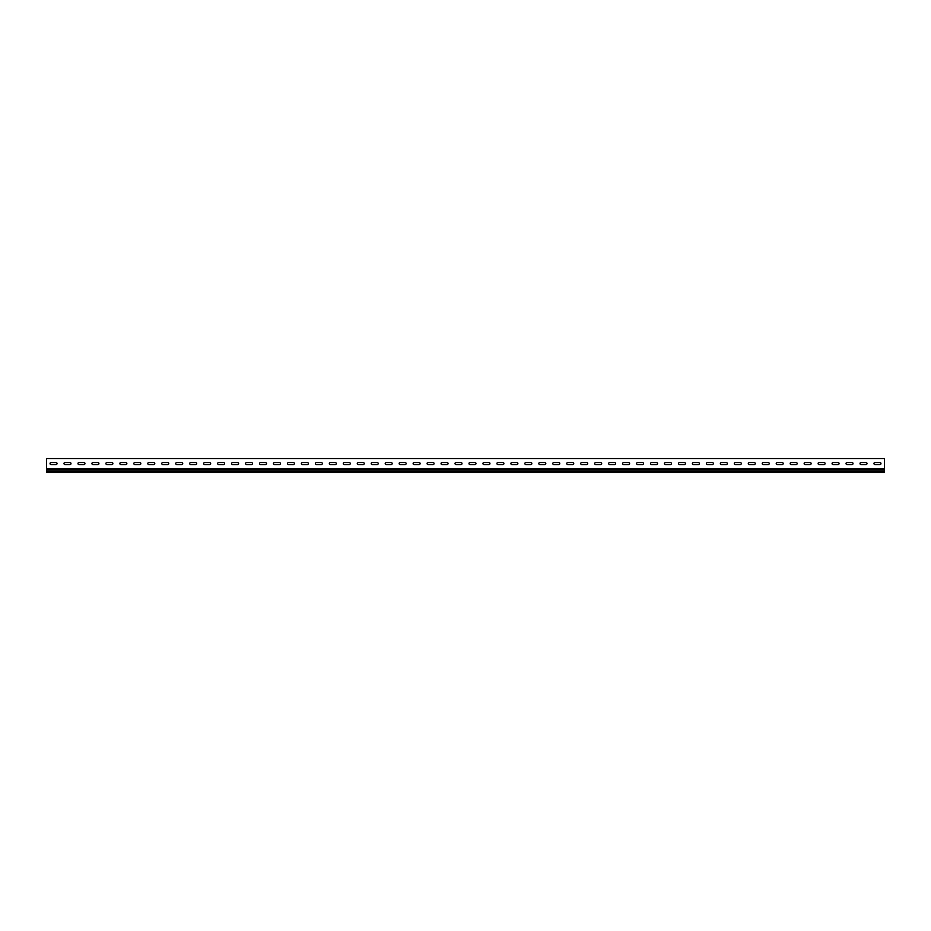 <?xml version="1.0" encoding="UTF-8"?>
<svg xmlns="http://www.w3.org/2000/svg" width="931" height="931" viewBox="0 0 931 931"><rect width="100%" height="100%" fill="white"/><g stroke="black" fill="none" stroke-linecap="round" stroke-linejoin="round"><path stroke-width="1.4" d="M51.019 462.567A0.978 0.978 0 0 0 50.041 463.545A0.978 0.978 0 0 0 51.019 464.522L56.046 464.522A0.978 0.978 0 0 0 57.024 463.545A0.978 0.978 0 0 0 56.046 462.567L51.019 462.567A0.978 0.978 0 0 0 50.041 463.545A0.978 0.978 0 0 0 51.019 464.522M64.984 462.567A0.978 0.978 0 0 0 64.006 463.545A0.978 0.978 0 0 0 64.984 464.522L70.011 464.522A0.978 0.978 0 0 0 70.989 463.545A0.978 0.978 0 0 0 70.011 462.567L64.984 462.567A0.978 0.978 0 0 0 64.006 463.545A0.978 0.978 0 0 0 64.984 464.522M78.949 462.567A0.978 0.978 0 0 0 77.971 463.545A0.978 0.978 0 0 0 78.949 464.522L83.976 464.522A0.978 0.978 0 0 0 84.954 463.545A0.978 0.978 0 0 0 83.976 462.567L78.949 462.567A0.978 0.978 0 0 0 77.971 463.545A0.978 0.978 0 0 0 78.949 464.522M92.914 462.567A0.978 0.978 0 0 0 91.936 463.545A0.978 0.978 0 0 0 92.914 464.522L97.941 464.522A0.978 0.978 0 0 0 98.919 463.545A0.978 0.978 0 0 0 97.941 462.567L92.914 462.567A0.978 0.978 0 0 0 91.936 463.545A0.978 0.978 0 0 0 92.914 464.522M106.879 462.567A0.978 0.978 0 0 0 105.901 463.545A0.978 0.978 0 0 0 106.879 464.522L111.906 464.522A0.978 0.978 0 0 0 112.884 463.545A0.978 0.978 0 0 0 111.906 462.567L106.879 462.567A0.978 0.978 0 0 0 105.901 463.545A0.978 0.978 0 0 0 106.879 464.522M120.844 462.567A0.978 0.978 0 0 0 119.866 463.545A0.978 0.978 0 0 0 120.844 464.522L125.871 464.522A0.978 0.978 0 0 0 126.849 463.545A0.978 0.978 0 0 0 125.871 462.567L120.844 462.567A0.978 0.978 0 0 0 119.866 463.545A0.978 0.978 0 0 0 120.844 464.522M134.809 462.567A0.978 0.978 0 0 0 133.831 463.545A0.978 0.978 0 0 0 134.809 464.522L139.836 464.522A0.978 0.978 0 0 0 140.814 463.545A0.978 0.978 0 0 0 139.836 462.567L134.809 462.567A0.978 0.978 0 0 0 133.831 463.545A0.978 0.978 0 0 0 134.809 464.522M148.774 462.567A0.978 0.978 0 0 0 147.796 463.545A0.978 0.978 0 0 0 148.774 464.522L153.801 464.522A0.978 0.978 0 0 0 154.779 463.545A0.978 0.978 0 0 0 153.801 462.567L148.774 462.567A0.978 0.978 0 0 0 147.796 463.545A0.978 0.978 0 0 0 148.774 464.522M162.739 462.567A0.978 0.978 0 0 0 161.761 463.545A0.978 0.978 0 0 0 162.739 464.522L167.766 464.522A0.978 0.978 0 0 0 168.744 463.545A0.978 0.978 0 0 0 167.766 462.567L162.739 462.567A0.978 0.978 0 0 0 161.761 463.545A0.978 0.978 0 0 0 162.739 464.522M176.704 462.567A0.978 0.978 0 0 0 175.726 463.545A0.978 0.978 0 0 0 176.704 464.522L181.731 464.522A0.978 0.978 0 0 0 182.709 463.545A0.978 0.978 0 0 0 181.731 462.567L176.704 462.567A0.978 0.978 0 0 0 175.726 463.545A0.978 0.978 0 0 0 176.704 464.522M190.669 462.567A0.978 0.978 0 0 0 189.691 463.545A0.978 0.978 0 0 0 190.669 464.522L195.696 464.522A0.978 0.978 0 0 0 196.674 463.545A0.978 0.978 0 0 0 195.696 462.567L190.669 462.567A0.978 0.978 0 0 0 189.691 463.545A0.978 0.978 0 0 0 190.669 464.522M204.634 462.567A0.978 0.978 0 0 0 203.656 463.545A0.978 0.978 0 0 0 204.634 464.522L209.661 464.522A0.978 0.978 0 0 0 210.639 463.545A0.978 0.978 0 0 0 209.661 462.567L204.634 462.567A0.978 0.978 0 0 0 203.656 463.545A0.978 0.978 0 0 0 204.634 464.522M218.599 462.567A0.978 0.978 0 0 0 217.621 463.545A0.978 0.978 0 0 0 218.599 464.522L223.626 464.522A0.978 0.978 0 0 0 224.604 463.545A0.978 0.978 0 0 0 223.626 462.567L218.599 462.567A0.978 0.978 0 0 0 217.621 463.545A0.978 0.978 0 0 0 218.599 464.522M232.564 462.567A0.978 0.978 0 0 0 231.586 463.545A0.978 0.978 0 0 0 232.564 464.522L237.591 464.522A0.978 0.978 0 0 0 238.569 463.545A0.978 0.978 0 0 0 237.591 462.567L232.564 462.567A0.978 0.978 0 0 0 231.586 463.545A0.978 0.978 0 0 0 232.564 464.522M246.529 462.567A0.978 0.978 0 0 0 245.551 463.545A0.978 0.978 0 0 0 246.529 464.522L251.556 464.522A0.978 0.978 0 0 0 252.534 463.545A0.978 0.978 0 0 0 251.556 462.567L246.529 462.567A0.978 0.978 0 0 0 245.551 463.545A0.978 0.978 0 0 0 246.529 464.522M260.494 462.567A0.978 0.978 0 0 0 259.516 463.545A0.978 0.978 0 0 0 260.494 464.522L265.521 464.522A0.978 0.978 0 0 0 266.499 463.545A0.978 0.978 0 0 0 265.521 462.567L260.494 462.567A0.978 0.978 0 0 0 259.516 463.545A0.978 0.978 0 0 0 260.494 464.522M274.459 462.567A0.978 0.978 0 0 0 273.481 463.545A0.978 0.978 0 0 0 274.459 464.522L279.486 464.522A0.978 0.978 0 0 0 280.464 463.545A0.978 0.978 0 0 0 279.486 462.567L274.459 462.567A0.978 0.978 0 0 0 273.481 463.545A0.978 0.978 0 0 0 274.459 464.522M288.424 462.567A0.978 0.978 0 0 0 287.446 463.545A0.978 0.978 0 0 0 288.424 464.522L293.451 464.522A0.978 0.978 0 0 0 294.429 463.545A0.978 0.978 0 0 0 293.451 462.567L288.424 462.567A0.978 0.978 0 0 0 287.446 463.545A0.978 0.978 0 0 0 288.424 464.522M302.389 462.567A0.978 0.978 0 0 0 301.411 463.545A0.978 0.978 0 0 0 302.389 464.522L307.416 464.522A0.978 0.978 0 0 0 308.394 463.545A0.978 0.978 0 0 0 307.416 462.567L302.389 462.567A0.978 0.978 0 0 0 301.411 463.545A0.978 0.978 0 0 0 302.389 464.522M316.354 462.567A0.978 0.978 0 0 0 315.376 463.545A0.978 0.978 0 0 0 316.354 464.522L321.381 464.522A0.978 0.978 0 0 0 322.359 463.545A0.978 0.978 0 0 0 321.381 462.567L316.354 462.567A0.978 0.978 0 0 0 315.376 463.545A0.978 0.978 0 0 0 316.354 464.522M330.319 462.567A0.978 0.978 0 0 0 329.341 463.545A0.978 0.978 0 0 0 330.319 464.522L335.346 464.522A0.978 0.978 0 0 0 336.324 463.545A0.978 0.978 0 0 0 335.346 462.567L330.319 462.567A0.978 0.978 0 0 0 329.341 463.545A0.978 0.978 0 0 0 330.319 464.522M344.284 462.567A0.978 0.978 0 0 0 343.306 463.545A0.978 0.978 0 0 0 344.284 464.522L349.311 464.522A0.978 0.978 0 0 0 350.289 463.545A0.978 0.978 0 0 0 349.311 462.567L344.284 462.567A0.978 0.978 0 0 0 343.306 463.545A0.978 0.978 0 0 0 344.284 464.522M358.249 462.567A0.978 0.978 0 0 0 357.271 463.545A0.978 0.978 0 0 0 358.249 464.522L363.276 464.522A0.978 0.978 0 0 0 364.254 463.545A0.978 0.978 0 0 0 363.276 462.567L358.249 462.567A0.978 0.978 0 0 0 357.271 463.545A0.978 0.978 0 0 0 358.249 464.522M372.214 462.567A0.978 0.978 0 0 0 371.236 463.545A0.978 0.978 0 0 0 372.214 464.522L377.241 464.522A0.978 0.978 0 0 0 378.219 463.545A0.978 0.978 0 0 0 377.241 462.567L372.214 462.567A0.978 0.978 0 0 0 371.236 463.545A0.978 0.978 0 0 0 372.214 464.522M386.179 462.567A0.978 0.978 0 0 0 385.201 463.545A0.978 0.978 0 0 0 386.179 464.522L391.206 464.522A0.978 0.978 0 0 0 392.184 463.545A0.978 0.978 0 0 0 391.206 462.567L386.179 462.567A0.978 0.978 0 0 0 385.201 463.545A0.978 0.978 0 0 0 386.179 464.522M400.144 462.567A0.978 0.978 0 0 0 399.166 463.545A0.978 0.978 0 0 0 400.144 464.522L405.171 464.522A0.978 0.978 0 0 0 406.149 463.545A0.978 0.978 0 0 0 405.171 462.567L400.144 462.567A0.978 0.978 0 0 0 399.166 463.545A0.978 0.978 0 0 0 400.144 464.522M414.109 462.567A0.978 0.978 0 0 0 413.131 463.545A0.978 0.978 0 0 0 414.109 464.522L419.136 464.522A0.978 0.978 0 0 0 420.114 463.545A0.978 0.978 0 0 0 419.136 462.567L414.109 462.567A0.978 0.978 0 0 0 413.131 463.545A0.978 0.978 0 0 0 414.109 464.522M428.074 462.567A0.978 0.978 0 0 0 427.096 463.545A0.978 0.978 0 0 0 428.074 464.522L433.101 464.522A0.978 0.978 0 0 0 434.079 463.545A0.978 0.978 0 0 0 433.101 462.567L428.074 462.567A0.978 0.978 0 0 0 427.096 463.545A0.978 0.978 0 0 0 428.074 464.522M442.039 462.567A0.978 0.978 0 0 0 441.061 463.545A0.978 0.978 0 0 0 442.039 464.522L447.066 464.522A0.978 0.978 0 0 0 448.044 463.545A0.978 0.978 0 0 0 447.066 462.567L442.039 462.567A0.978 0.978 0 0 0 441.061 463.545A0.978 0.978 0 0 0 442.039 464.522M456.004 462.567A0.978 0.978 0 0 0 455.026 463.545A0.978 0.978 0 0 0 456.004 464.522L461.031 464.522A0.978 0.978 0 0 0 462.009 463.545A0.978 0.978 0 0 0 461.031 462.567L456.004 462.567A0.978 0.978 0 0 0 455.026 463.545A0.978 0.978 0 0 0 456.004 464.522M469.969 462.567A0.978 0.978 0 0 0 468.991 463.545A0.978 0.978 0 0 0 469.969 464.522L474.996 464.522A0.978 0.978 0 0 0 475.974 463.545A0.978 0.978 0 0 0 474.996 462.567L469.969 462.567A0.978 0.978 0 0 0 468.991 463.545A0.978 0.978 0 0 0 469.969 464.522M483.934 462.567A0.978 0.978 0 0 0 482.956 463.545A0.978 0.978 0 0 0 483.934 464.522L488.961 464.522A0.978 0.978 0 0 0 489.939 463.545A0.978 0.978 0 0 0 488.961 462.567L483.934 462.567A0.978 0.978 0 0 0 482.956 463.545A0.978 0.978 0 0 0 483.934 464.522M497.899 462.567A0.978 0.978 0 0 0 496.921 463.545A0.978 0.978 0 0 0 497.899 464.522L502.926 464.522A0.978 0.978 0 0 0 503.904 463.545A0.978 0.978 0 0 0 502.926 462.567L497.899 462.567A0.978 0.978 0 0 0 496.921 463.545A0.978 0.978 0 0 0 497.899 464.522M511.864 462.567A0.978 0.978 0 0 0 510.886 463.545A0.978 0.978 0 0 0 511.864 464.522L516.891 464.522A0.978 0.978 0 0 0 517.869 463.545A0.978 0.978 0 0 0 516.891 462.567L511.864 462.567A0.978 0.978 0 0 0 510.886 463.545A0.978 0.978 0 0 0 511.864 464.522M525.829 462.567A0.978 0.978 0 0 0 524.851 463.545A0.978 0.978 0 0 0 525.829 464.522L530.856 464.522A0.978 0.978 0 0 0 531.834 463.545A0.978 0.978 0 0 0 530.856 462.567L525.829 462.567A0.978 0.978 0 0 0 524.851 463.545A0.978 0.978 0 0 0 525.829 464.522M539.794 462.567A0.978 0.978 0 0 0 538.816 463.545A0.978 0.978 0 0 0 539.794 464.522L544.821 464.522A0.978 0.978 0 0 0 545.799 463.545A0.978 0.978 0 0 0 544.821 462.567L539.794 462.567A0.978 0.978 0 0 0 538.816 463.545A0.978 0.978 0 0 0 539.794 464.522M553.759 462.567A0.978 0.978 0 0 0 552.781 463.545A0.978 0.978 0 0 0 553.759 464.522L558.786 464.522A0.978 0.978 0 0 0 559.764 463.545A0.978 0.978 0 0 0 558.786 462.567L553.759 462.567A0.978 0.978 0 0 0 552.781 463.545A0.978 0.978 0 0 0 553.759 464.522M567.724 462.567A0.978 0.978 0 0 0 566.746 463.545A0.978 0.978 0 0 0 567.724 464.522L572.751 464.522A0.978 0.978 0 0 0 573.729 463.545A0.978 0.978 0 0 0 572.751 462.567L567.724 462.567A0.978 0.978 0 0 0 566.746 463.545A0.978 0.978 0 0 0 567.724 464.522M581.689 462.567A0.978 0.978 0 0 0 580.711 463.545A0.978 0.978 0 0 0 581.689 464.522L586.716 464.522A0.978 0.978 0 0 0 587.694 463.545A0.978 0.978 0 0 0 586.716 462.567L581.689 462.567A0.978 0.978 0 0 0 580.711 463.545A0.978 0.978 0 0 0 581.689 464.522M595.654 462.567A0.978 0.978 0 0 0 594.676 463.545A0.978 0.978 0 0 0 595.654 464.522L600.681 464.522A0.978 0.978 0 0 0 601.659 463.545A0.978 0.978 0 0 0 600.681 462.567L595.654 462.567A0.978 0.978 0 0 0 594.676 463.545A0.978 0.978 0 0 0 595.654 464.522M609.619 462.567A0.978 0.978 0 0 0 608.641 463.545A0.978 0.978 0 0 0 609.619 464.522L614.646 464.522A0.978 0.978 0 0 0 615.624 463.545A0.978 0.978 0 0 0 614.646 462.567L609.619 462.567A0.978 0.978 0 0 0 608.641 463.545A0.978 0.978 0 0 0 609.619 464.522M623.584 462.567A0.978 0.978 0 0 0 622.606 463.545A0.978 0.978 0 0 0 623.584 464.522L628.611 464.522A0.978 0.978 0 0 0 629.589 463.545A0.978 0.978 0 0 0 628.611 462.567L623.584 462.567A0.978 0.978 0 0 0 622.606 463.545A0.978 0.978 0 0 0 623.584 464.522M637.549 462.567A0.978 0.978 0 0 0 636.571 463.545A0.978 0.978 0 0 0 637.549 464.522L642.576 464.522A0.978 0.978 0 0 0 643.554 463.545A0.978 0.978 0 0 0 642.576 462.567L637.549 462.567A0.978 0.978 0 0 0 636.571 463.545A0.978 0.978 0 0 0 637.549 464.522M651.514 462.567A0.978 0.978 0 0 0 650.536 463.545A0.978 0.978 0 0 0 651.514 464.522L656.541 464.522A0.978 0.978 0 0 0 657.519 463.545A0.978 0.978 0 0 0 656.541 462.567L651.514 462.567A0.978 0.978 0 0 0 650.536 463.545A0.978 0.978 0 0 0 651.514 464.522M665.479 462.567A0.978 0.978 0 0 0 664.501 463.545A0.978 0.978 0 0 0 665.479 464.522L670.506 464.522A0.978 0.978 0 0 0 671.484 463.545A0.978 0.978 0 0 0 670.506 462.567L665.479 462.567A0.978 0.978 0 0 0 664.501 463.545A0.978 0.978 0 0 0 665.479 464.522M679.444 462.567A0.978 0.978 0 0 0 678.466 463.545A0.978 0.978 0 0 0 679.444 464.522L684.471 464.522A0.978 0.978 0 0 0 685.449 463.545A0.978 0.978 0 0 0 684.471 462.567L679.444 462.567A0.978 0.978 0 0 0 678.466 463.545A0.978 0.978 0 0 0 679.444 464.522M693.409 462.567A0.978 0.978 0 0 0 692.431 463.545A0.978 0.978 0 0 0 693.409 464.522L698.436 464.522A0.978 0.978 0 0 0 699.414 463.545A0.978 0.978 0 0 0 698.436 462.567L693.409 462.567A0.978 0.978 0 0 0 692.431 463.545A0.978 0.978 0 0 0 693.409 464.522M707.374 462.567A0.978 0.978 0 0 0 706.396 463.545A0.978 0.978 0 0 0 707.374 464.522L712.401 464.522A0.978 0.978 0 0 0 713.379 463.545A0.978 0.978 0 0 0 712.401 462.567L707.374 462.567A0.978 0.978 0 0 0 706.396 463.545A0.978 0.978 0 0 0 707.374 464.522M721.339 462.567A0.978 0.978 0 0 0 720.361 463.545A0.978 0.978 0 0 0 721.339 464.522L726.366 464.522A0.978 0.978 0 0 0 727.344 463.545A0.978 0.978 0 0 0 726.366 462.567L721.339 462.567A0.978 0.978 0 0 0 720.361 463.545A0.978 0.978 0 0 0 721.339 464.522M735.304 462.567A0.978 0.978 0 0 0 734.326 463.545A0.978 0.978 0 0 0 735.304 464.522L740.331 464.522A0.978 0.978 0 0 0 741.309 463.545A0.978 0.978 0 0 0 740.331 462.567L735.304 462.567A0.978 0.978 0 0 0 734.326 463.545A0.978 0.978 0 0 0 735.304 464.522M749.269 462.567A0.978 0.978 0 0 0 748.291 463.545A0.978 0.978 0 0 0 749.269 464.522L754.296 464.522A0.978 0.978 0 0 0 755.274 463.545A0.978 0.978 0 0 0 754.296 462.567L749.269 462.567A0.978 0.978 0 0 0 748.291 463.545A0.978 0.978 0 0 0 749.269 464.522M847.024 462.567A0.978 0.978 0 0 0 846.046 463.545A0.978 0.978 0 0 0 847.024 464.522L852.051 464.522A0.978 0.978 0 0 0 853.029 463.545A0.978 0.978 0 0 0 852.051 462.567L847.024 462.567A0.978 0.978 0 0 0 846.046 463.545A0.978 0.978 0 0 0 847.024 464.522M833.059 462.567A0.978 0.978 0 0 0 832.081 463.545A0.978 0.978 0 0 0 833.059 464.522L838.086 464.522A0.978 0.978 0 0 0 839.064 463.545A0.978 0.978 0 0 0 838.086 462.567L833.059 462.567A0.978 0.978 0 0 0 832.081 463.545A0.978 0.978 0 0 0 833.059 464.522M819.094 462.567A0.978 0.978 0 0 0 818.116 463.545A0.978 0.978 0 0 0 819.094 464.522L824.121 464.522A0.978 0.978 0 0 0 825.099 463.545A0.978 0.978 0 0 0 824.121 462.567L819.094 462.567A0.978 0.978 0 0 0 818.116 463.545A0.978 0.978 0 0 0 819.094 464.522M805.129 462.567A0.978 0.978 0 0 0 804.151 463.545A0.978 0.978 0 0 0 805.129 464.522L810.156 464.522A0.978 0.978 0 0 0 811.134 463.545A0.978 0.978 0 0 0 810.156 462.567L805.129 462.567A0.978 0.978 0 0 0 804.151 463.545A0.978 0.978 0 0 0 805.129 464.522M791.164 462.567A0.978 0.978 0 0 0 790.186 463.545A0.978 0.978 0 0 0 791.164 464.522L796.191 464.522A0.978 0.978 0 0 0 797.169 463.545A0.978 0.978 0 0 0 796.191 462.567L791.164 462.567A0.978 0.978 0 0 0 790.186 463.545A0.978 0.978 0 0 0 791.164 464.522M874.954 462.567A0.978 0.978 0 0 0 873.976 463.545A0.978 0.978 0 0 0 874.954 464.522L879.981 464.522A0.978 0.978 0 0 0 880.959 463.545A0.978 0.978 0 0 0 879.981 462.567L874.954 462.567A0.978 0.978 0 0 0 873.976 463.545A0.978 0.978 0 0 0 874.954 464.522M777.199 462.567A0.978 0.978 0 0 0 776.221 463.545A0.978 0.978 0 0 0 777.199 464.522L782.226 464.522A0.978 0.978 0 0 0 783.204 463.545A0.978 0.978 0 0 0 782.226 462.567L777.199 462.567A0.978 0.978 0 0 0 776.221 463.545A0.978 0.978 0 0 0 777.199 464.522M763.234 462.567A0.978 0.978 0 0 0 762.256 463.545A0.978 0.978 0 0 0 763.234 464.522L768.261 464.522A0.978 0.978 0 0 0 769.239 463.545A0.978 0.978 0 0 0 768.261 462.567L763.234 462.567A0.978 0.978 0 0 0 762.256 463.545A0.978 0.978 0 0 0 763.234 464.522M860.989 462.567A0.978 0.978 0 0 0 860.011 463.545A0.978 0.978 0 0 0 860.989 464.522L866.016 464.522A0.978 0.978 0 0 0 866.994 463.545A0.978 0.978 0 0 0 866.016 462.567L860.989 462.567A0.978 0.978 0 0 0 860.011 463.545A0.978 0.978 0 0 0 860.989 464.522M884.45 468.689L884.45 458.518L46.55 458.518L46.55 468.689L884.45 468.689L884.45 469.911L46.55 469.911L46.55 472.483L884.45 472.483L884.45 469.911M56.046 464.522A0.978 0.978 0 0 0 57.024 463.545A0.978 0.978 0 0 0 56.046 462.567M70.011 464.522A0.978 0.978 0 0 0 70.989 463.545A0.978 0.978 0 0 0 70.011 462.567M83.976 464.522A0.978 0.978 0 0 0 84.954 463.545A0.978 0.978 0 0 0 83.976 462.567M97.941 464.522A0.978 0.978 0 0 0 98.919 463.545A0.978 0.978 0 0 0 97.941 462.567M111.906 464.522A0.978 0.978 0 0 0 112.884 463.545A0.978 0.978 0 0 0 111.906 462.567M125.871 464.522A0.978 0.978 0 0 0 126.849 463.545A0.978 0.978 0 0 0 125.871 462.567M139.836 464.522A0.978 0.978 0 0 0 140.814 463.545A0.978 0.978 0 0 0 139.836 462.567M153.801 464.522A0.978 0.978 0 0 0 154.779 463.545A0.978 0.978 0 0 0 153.801 462.567M167.766 464.522A0.978 0.978 0 0 0 168.744 463.545A0.978 0.978 0 0 0 167.766 462.567M181.731 464.522A0.978 0.978 0 0 0 182.709 463.545A0.978 0.978 0 0 0 181.731 462.567M195.696 464.522A0.978 0.978 0 0 0 196.674 463.545A0.978 0.978 0 0 0 195.696 462.567M209.661 464.522A0.978 0.978 0 0 0 210.639 463.545A0.978 0.978 0 0 0 209.661 462.567M223.626 464.522A0.978 0.978 0 0 0 224.604 463.545A0.978 0.978 0 0 0 223.626 462.567M237.591 464.522A0.978 0.978 0 0 0 238.569 463.545A0.978 0.978 0 0 0 237.591 462.567M251.556 464.522A0.978 0.978 0 0 0 252.534 463.545A0.978 0.978 0 0 0 251.556 462.567M265.521 464.522A0.978 0.978 0 0 0 266.499 463.545A0.978 0.978 0 0 0 265.521 462.567M279.486 464.522A0.978 0.978 0 0 0 280.464 463.545A0.978 0.978 0 0 0 279.486 462.567M293.451 464.522A0.978 0.978 0 0 0 294.429 463.545A0.978 0.978 0 0 0 293.451 462.567M307.416 464.522A0.978 0.978 0 0 0 308.394 463.545A0.978 0.978 0 0 0 307.416 462.567M321.381 464.522A0.978 0.978 0 0 0 322.359 463.545A0.978 0.978 0 0 0 321.381 462.567M335.346 464.522A0.978 0.978 0 0 0 336.324 463.545A0.978 0.978 0 0 0 335.346 462.567M349.311 464.522A0.978 0.978 0 0 0 350.289 463.545A0.978 0.978 0 0 0 349.311 462.567M363.276 464.522A0.978 0.978 0 0 0 364.254 463.545A0.978 0.978 0 0 0 363.276 462.567M377.241 464.522A0.978 0.978 0 0 0 378.219 463.545A0.978 0.978 0 0 0 377.241 462.567M391.206 464.522A0.978 0.978 0 0 0 392.184 463.545A0.978 0.978 0 0 0 391.206 462.567M405.171 464.522A0.978 0.978 0 0 0 406.149 463.545A0.978 0.978 0 0 0 405.171 462.567M419.136 464.522A0.978 0.978 0 0 0 420.114 463.545A0.978 0.978 0 0 0 419.136 462.567M433.101 464.522A0.978 0.978 0 0 0 434.079 463.545A0.978 0.978 0 0 0 433.101 462.567M447.066 464.522A0.978 0.978 0 0 0 448.044 463.545A0.978 0.978 0 0 0 447.066 462.567M461.031 464.522A0.978 0.978 0 0 0 462.009 463.545A0.978 0.978 0 0 0 461.031 462.567M474.996 464.522A0.978 0.978 0 0 0 475.974 463.545A0.978 0.978 0 0 0 474.996 462.567M488.961 464.522A0.978 0.978 0 0 0 489.939 463.545A0.978 0.978 0 0 0 488.961 462.567M502.926 464.522A0.978 0.978 0 0 0 503.904 463.545A0.978 0.978 0 0 0 502.926 462.567M516.891 464.522A0.978 0.978 0 0 0 517.869 463.545A0.978 0.978 0 0 0 516.891 462.567M530.856 464.522A0.978 0.978 0 0 0 531.834 463.545A0.978 0.978 0 0 0 530.856 462.567M544.821 464.522A0.978 0.978 0 0 0 545.799 463.545A0.978 0.978 0 0 0 544.821 462.567M558.786 464.522A0.978 0.978 0 0 0 559.764 463.545A0.978 0.978 0 0 0 558.786 462.567M572.751 464.522A0.978 0.978 0 0 0 573.729 463.545A0.978 0.978 0 0 0 572.751 462.567M586.716 464.522A0.978 0.978 0 0 0 587.694 463.545A0.978 0.978 0 0 0 586.716 462.567M600.681 464.522A0.978 0.978 0 0 0 601.659 463.545A0.978 0.978 0 0 0 600.681 462.567M614.646 464.522A0.978 0.978 0 0 0 615.624 463.545A0.978 0.978 0 0 0 614.646 462.567M628.611 464.522A0.978 0.978 0 0 0 629.589 463.545A0.978 0.978 0 0 0 628.611 462.567M642.576 464.522A0.978 0.978 0 0 0 643.554 463.545A0.978 0.978 0 0 0 642.576 462.567M656.541 464.522A0.978 0.978 0 0 0 657.519 463.545A0.978 0.978 0 0 0 656.541 462.567M670.506 464.522A0.978 0.978 0 0 0 671.484 463.545A0.978 0.978 0 0 0 670.506 462.567M684.471 464.522A0.978 0.978 0 0 0 685.449 463.545A0.978 0.978 0 0 0 684.471 462.567M698.436 464.522A0.978 0.978 0 0 0 699.414 463.545A0.978 0.978 0 0 0 698.436 462.567M712.401 464.522A0.978 0.978 0 0 0 713.379 463.545A0.978 0.978 0 0 0 712.401 462.567M726.366 464.522A0.978 0.978 0 0 0 727.344 463.545A0.978 0.978 0 0 0 726.366 462.567M740.331 464.522A0.978 0.978 0 0 0 741.309 463.545A0.978 0.978 0 0 0 740.331 462.567M754.296 464.522A0.978 0.978 0 0 0 755.274 463.545A0.978 0.978 0 0 0 754.296 462.567M852.051 464.522A0.978 0.978 0 0 0 853.029 463.545A0.978 0.978 0 0 0 852.051 462.567M838.086 464.522A0.978 0.978 0 0 0 839.064 463.545A0.978 0.978 0 0 0 838.086 462.567M824.121 464.522A0.978 0.978 0 0 0 825.099 463.545A0.978 0.978 0 0 0 824.121 462.567M810.156 464.522A0.978 0.978 0 0 0 811.134 463.545A0.978 0.978 0 0 0 810.156 462.567M796.191 464.522A0.978 0.978 0 0 0 797.169 463.545A0.978 0.978 0 0 0 796.191 462.567M879.981 464.522A0.978 0.978 0 0 0 880.959 463.545A0.978 0.978 0 0 0 879.981 462.567M782.226 464.522A0.978 0.978 0 0 0 783.204 463.545A0.978 0.978 0 0 0 782.226 462.567M768.261 464.522A0.978 0.978 0 0 0 769.239 463.545A0.978 0.978 0 0 0 768.261 462.567M866.016 464.522A0.978 0.978 0 0 0 866.994 463.545A0.978 0.978 0 0 0 866.016 462.567M884.45 471.33L46.55 471.33M46.55 468.689L46.55 469.911"/></g></svg>
